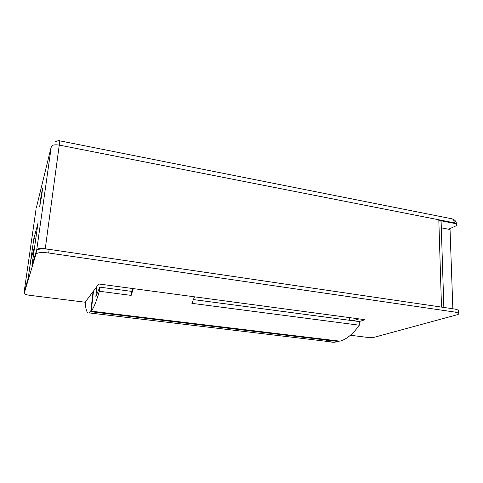 <?xml version="1.0" encoding="UTF-8"?>
<svg xmlns="http://www.w3.org/2000/svg" width="483" height="483" viewBox="0 0 483 483"><rect width="100%" height="100%" fill="white"/><g stroke="black" fill="none" stroke-linecap="round" stroke-linejoin="round"><path stroke-width="0.72" d="M41.912 194.287L42.528 188.237L40.355 200.433L39.727 206.549L41.912 194.287M36.322 207.877L51.289 146.591C52.17 144.912 54.899 144.429 59.481 145.135L454.286 222.826L454.31 223.381L456.495 224.299C457.015 224.909 456.67 225.513 455.451 226.092L448.586 229.238M35.742 238.976L33.828 238.687L37.982 223.206L31.932 265.825L36.768 249.62C37.608 248.479 40.433 248.202 45.251 248.775L441.504 307.097L443.859 307.792M441.142 222.403L441.106 221.305L438.824 220.345L441.504 307.097M454.31 223.381L438.824 220.345M33.828 238.687L28.135 278.546L24.379 291.829M36.098 208.795L24.174 291.804M133.332 288.617L131.159 295.397L99.389 291.243L99.848 287.162L95.857 296.393L96.95 286.401M349.698 317.639L349.716 320.314M99.389 291.243C96.25 301.784 93.527 308.42 91.209 311.149L93.521 290.983M91.209 311.149L340.032 341.179C346.577 339.314 353.007 333.988 359.31 325.21L359.322 321.587L193.448 299.581M133.036 288.58L131.557 291.37L99.848 287.162M359.31 325.21L191.89 303.33L194.516 296.828M131.557 291.37L131.159 295.397M325.518 339.96C328.241 341.559 331.157 342.326 334.272 342.26L338.734 341.553L90.75 311.692L89.252 312.918C87.495 313.497 86.27 311.287 85.582 306.294L85.714 301.428M93.056 291.605L90.75 311.692M338.74 341.028L338.734 341.553M452.855 308.77L450.041 229.522L441.317 227.843M359.219 321.575L365.021 319.692L98.761 283.98L85.123 302.213L29.964 295.342C27.199 294.968 25.345 294.461 24.404 293.821L24.162 293.362L35.965 254.215C37.215 252.549 41.453 252.138 48.674 252.989L455.077 312.103L458.482 313.087C459.279 313.709 458.729 314.294 456.84 314.831L374.47 337.212C372.592 337.617 370.25 337.677 367.442 337.388L350.398 335.268M24.162 293.362L24.579 290.446L28.177 278.401L30.827 259.824L34.698 246.143L31.884 265.994L36.479 250.611L35.965 254.215M353.284 320.784L359.014 318.889M458.409 311.137L458.367 310.074L454.968 309.078L455.077 312.103M48.674 252.989L49.169 249.355L454.968 309.078M49.169 249.355C41.961 248.491 37.728 248.914 36.479 250.611M59.862 140.849L451.762 218.769C453.271 219.083 454.117 220.435 454.286 222.826L456.471 223.738L456.664 224.535M51.289 146.591L36.768 249.62M45.251 248.775L59.832 140.843C59.312 140.318 57.586 140.722 54.664 142.05M451.997 218.811C454.781 219.735 456.272 221.377 456.471 223.738L456.495 224.299M441.106 221.305L443.847 307.442M89.252 312.918L334.272 342.26M458.482 313.087L458.367 310.074"/></g></svg>
